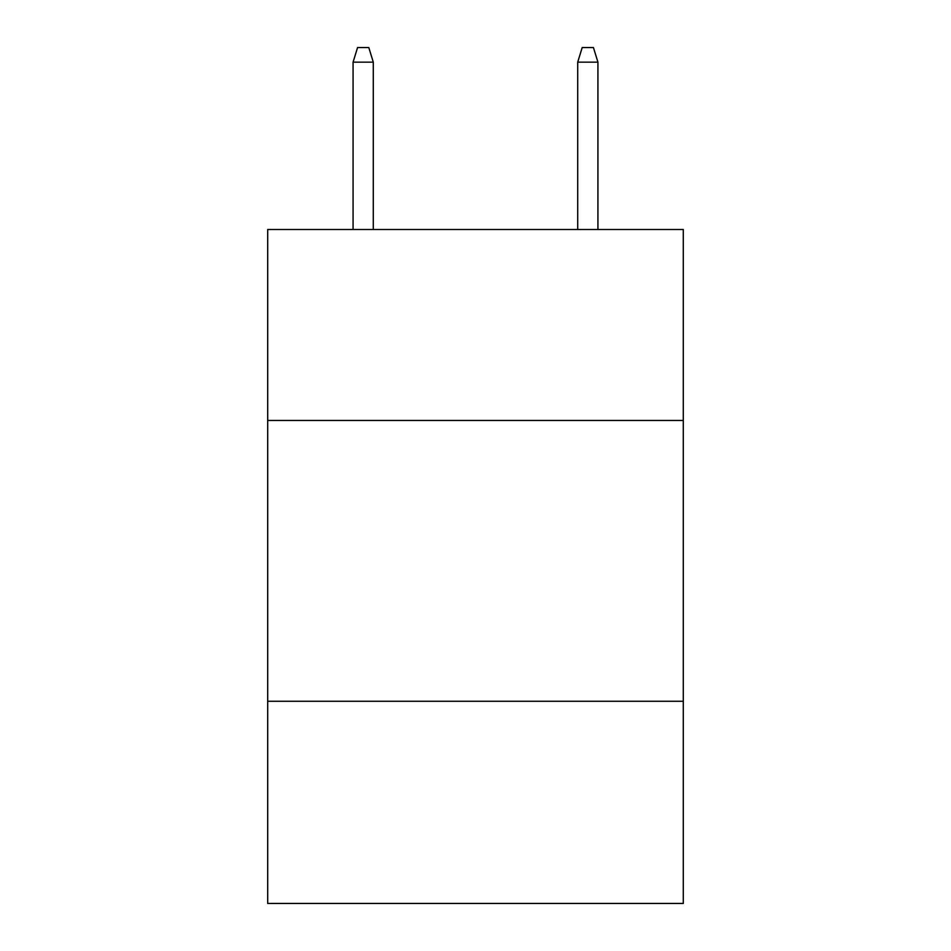 <?xml version="1.0" encoding="UTF-8"?>
<svg xmlns="http://www.w3.org/2000/svg" width="951" height="951" viewBox="0 0 951 951"><rect width="100%" height="100%" fill="white"/><g stroke="black" fill="none" stroke-linecap="round" stroke-linejoin="round"><path stroke-width="1.43" d="M683.293 420.461L683.293 229.512L267.707 229.512L267.707 420.461L683.293 420.461L683.293 903.45L267.707 903.45L267.707 420.461M683.293 701.267L267.707 701.267M373.291 229.512L373.291 62.148L353.071 62.148L353.071 229.512M353.071 62.148L357.564 47.55L368.798 47.55L373.291 62.148M577.709 62.148L582.202 47.55L593.436 47.55L597.929 62.148L577.709 62.148L577.709 229.512M597.929 62.148L597.929 229.512"/></g></svg>

